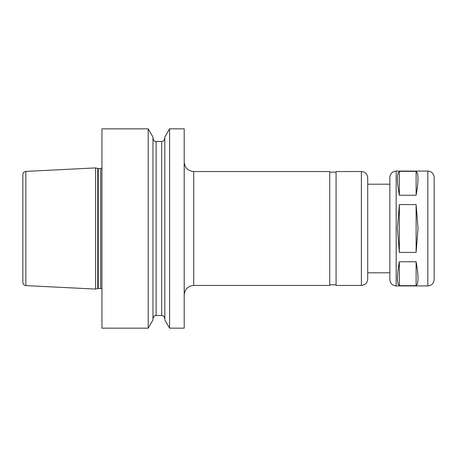 <?xml version="1.0" encoding="UTF-8"?>
<svg xmlns="http://www.w3.org/2000/svg" width="457" height="457" viewBox="0 0 457 457"><rect width="100%" height="100%" fill="white"/><g stroke="black" fill="none" stroke-linecap="round" stroke-linejoin="round"><path stroke-width="0.69" d="M399.349 195.253C396.83 181.292 396.83 173.317 399.349 171.329L416.116 171.329L416.116 195.253L399.349 195.253L399.349 171.329M399.349 285.671C396.83 283.683 396.83 275.708 399.349 261.747L416.116 261.747C418.635 275.708 418.635 283.683 416.116 285.671L399.349 285.671L399.349 261.747M416.116 171.329C418.635 173.317 418.635 181.292 416.116 195.253M416.116 261.747L416.116 285.671M399.349 252.424L397.447 228.5L399.349 204.576L416.116 204.576L418.018 228.5L416.116 252.424L399.349 252.424L399.349 204.576M416.116 204.576L416.116 252.424M25.855 171.398L95.616 167.913L95.616 289.087L25.855 285.602C24.015 285.339 23.016 284.288 22.85 282.437L22.85 174.563C23.016 172.712 24.015 171.661 25.855 171.398L25.855 285.602M101.945 228.5L101.945 328.16L148.211 328.16L148.211 128.84L101.945 128.84L101.945 228.5M148.211 128.84L152.964 137.071L152.964 319.929L148.211 328.16M169.581 128.84L164.828 137.071L164.828 319.929L169.581 328.16L184.205 328.16L184.205 128.84L169.581 128.84L169.581 328.16M193.699 285.448L193.699 171.552L329.743 171.552L329.743 285.448L193.699 285.448C187.936 286.013 184.771 289.172 184.205 294.942M361.384 171.552L336.072 171.552L336.072 285.448L361.384 285.448C365.223 285.077 367.337 282.963 367.708 279.124L367.708 177.876C367.337 174.037 365.223 171.923 361.384 171.552L361.384 285.448M389.855 228.5L389.855 279.598L389.855 177.402L389.855 184.205L367.708 184.205M434.15 196.864L434.15 279.598C433.773 283.437 431.665 285.551 427.821 285.922L427.821 171.078C431.665 171.449 433.773 173.563 434.15 177.402L434.15 260.136M97.741 288.521L98.232 288.453L98.232 168.547L97.741 168.479L97.741 288.521L95.616 289.087M98.232 168.547L100.683 168.547L100.683 288.453L101.945 288.938M152.964 138.328C154.466 142.658 155.191 140.887 156.128 141.493L156.128 315.507C155.191 316.113 154.466 314.342 152.964 318.672M156.128 141.493L161.664 141.493L161.664 315.507C162.601 316.113 163.32 314.342 164.828 318.672M389.855 177.402C390.232 173.563 392.34 171.449 396.185 171.078L396.185 285.922C392.34 285.551 390.232 283.437 389.855 279.598M97.741 168.479L95.616 167.913M98.232 288.453L100.683 288.453M100.683 168.547L101.945 168.062M156.128 315.507L161.664 315.507M161.664 141.493C162.601 140.887 163.32 142.658 164.828 138.328M193.699 171.552C187.936 170.987 184.771 167.828 184.205 162.058M329.743 284.814L336.072 284.814M329.743 172.186L336.072 172.186M367.708 272.795L389.855 272.795M396.185 285.922L427.821 285.922M396.185 171.078L427.821 171.078"/></g></svg>

